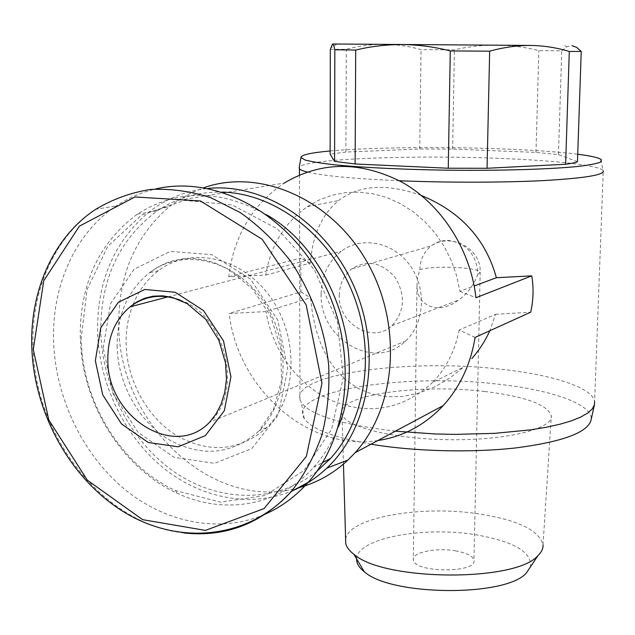 <?xml version="1.0" encoding="UTF-8"?>
<svg xmlns="http://www.w3.org/2000/svg" width="635" height="635" viewBox="0 0 635 635"><rect width="100%" height="100%" fill="white"/><g stroke="black" fill="none" stroke-linecap="round" stroke-linejoin="round"><path stroke-width="0.48" stroke-dasharray="3.17 2.38" d="M330.319 49.324L346.305 49.3C359.116 45.942 371.792 44.275 384.342 44.291C396.875 44.474 409.115 46.252 421.053 49.625L454.398 49.847C467.924 46.665 481.862 45.069 496.213 45.061C510.572 45.26 524.796 47.101 538.885 50.594L561.737 50.871L566.745 46.871L571.349 45.649M577.469 161.742L558.459 154.575L535.98 152.392L452.636 149.09L419.711 149.027L345.908 152.043L346.305 49.3M419.711 149.027L421.053 49.625M452.636 149.09L454.398 49.847M535.98 152.392L538.885 50.594M558.459 154.575L561.737 50.871M339.288 295.338C339.542 284.258 343.606 275.487 351.48 269.018C367.189 259.318 381.786 262.176 395.264 277.598C405.789 295.561 404.693 311.579 391.962 325.66C372.793 344.289 338.01 323.826 339.288 295.338M477.949 274.106C474.139 284.488 467.82 293.06 458.994 299.839C439.674 314.889 417.108 307.03 416.973 285.988L417.552 277.924L419.854 269.589C420.203 259.628 424.021 251.714 431.316 245.856C436.594 241.919 442.555 240.141 449.183 240.506C466.931 243.642 476.512 254.833 477.949 274.106L480.187 272.161C481.235 248.428 450.898 232.18 431.316 245.856L351.48 269.018M299.268 487.585C213.447 513.12 118.793 423.648 118.793 325.461C118.277 275.312 135.358 235.537 170.061 206.137L178.118 200.335L284.21 183.07C252.357 204.708 233.87 235.918 228.735 276.709L265.763 275.09C270.573 245.642 284.401 222.837 307.261 206.7L319.143 200.009L331.946 195.278L345.424 192.619L359.315 192.127L373.348 193.834L387.215 197.731L400.629 203.772L413.306 211.844L424.958 221.79L435.332 233.418L444.19 246.475L451.334 260.683L456.605 275.741L459.891 291.306L474.194 285.98M265.763 275.09L310.436 263.12C312.404 235.458 321.794 214.59 338.614 200.525C359.489 184.856 387.112 183.19 421.473 195.524M475.099 337.423L459.153 330.033L495.514 314.341L489.863 330.724M459.153 330.033C455.065 350.774 446.262 368.181 432.76 382.262L463.352 367.22L449.826 378.079L434.999 386.786L419.275 393.001L403.082 396.407L387.064 396.796L371.896 394.057L358.077 388.406L345.996 380.198L335.804 369.832L327.477 357.751L320.937 344.289L316.008 329.644L312.547 314.047L310.467 297.751L266.009 311.587L229.164 313.484L300.903 291.941L300.831 258.064L228.735 276.709M432.76 382.262C403.177 409.432 369.697 415.623 332.311 400.828C298.236 385.691 272.32 350.488 266.009 311.587M178.118 200.335L190.571 193.207L203.827 187.706M377.849 440.539C308.467 451.834 237.696 388.906 229.164 313.484M459.891 291.306L475.94 297.744M264.382 514.501C218.789 533.971 164.441 522.565 123.293 488.14C82.225 453.438 55.745 397.788 53.618 342.321C51.419 286.845 74.739 233.37 116.134 206.01C128.119 198.033 141.168 192.381 155.281 189.055M133.064 304.459C138.763 290.449 147.249 279.17 158.504 270.613C190.913 245.793 242.316 256.969 270.661 297.529C299.363 337.772 297.228 397.534 267.232 427.196C240.26 451.001 210.264 453.922 177.26 435.959C147.574 417.973 127.103 381.151 126.127 344.424C125.809 330.938 127.889 318.206 132.366 306.245M81.066 339.4L87.051 289.536L107.815 246.324L141.51 215.138L184.587 200.398L231.926 204.859L277.289 228.79L314.254 269.526L337.368 321.596L343.297 377.579L331.462 429.53L304.038 470.464L265.279 495.467L220.575 502.158L175.546 490.617C125.778 467.908 88.154 411.877 82.042 353.179L81.066 339.4M338.455 426.585C332.303 442.158 324.025 455.739 313.619 467.328C278.844 506.484 223.52 515.239 176.927 493.093C125.976 469.821 87.519 412.528 81.256 352.481L80.256 338.384C79.589 284.321 98.623 242.911 137.35 214.162C177.149 188.762 220.337 189.024 266.906 214.932M316.786 471.432C276.59 503.388 220.194 502.579 176.117 473.131C132.024 443.516 102.513 388.112 100.79 332.613C100.298 279.583 119.197 238.958 157.488 210.733C176.728 197.906 198.287 191.691 222.155 192.095M293.362 490.355C250.92 508.548 200.279 498.404 161.981 466.788C123.761 434.927 99.243 383.524 97.592 332.264C96.917 281.884 113.855 241.951 148.407 212.471C165.759 198.795 185.579 190.786 207.859 188.444M495.514 314.341L530.717 312.174M310.436 263.12L300.831 258.064M300.903 291.941L310.467 297.751M395.399 431.165C341.995 424.783 310.634 415.242 301.315 402.542L299.966 399.653C292.029 373.817 408.551 358.577 499.396 369.07C551.458 374.475 592.741 387.374 594.606 401.709L603.25 170.879L602.75 170.228C597.424 165.235 555.887 160.695 504.555 158.583C416.068 154.638 303.363 158.726 299.252 167.386M399.486 180.761C353.52 178.729 322.747 175.816 307.157 172.006M330.137 150.979C369.895 147.328 443.262 146.59 504.182 149.003C534.464 150.185 558.975 151.932 577.723 154.234M345.908 152.043L330.129 154.17M371.015 444.19C333.367 437.42 311.11 428.863 304.236 418.521C286.298 390.739 405.344 372.88 498.078 384.199C552.617 390.065 594.646 404.836 590.939 420.521M484.775 391.485C525.24 396.438 547.418 404.535 551.315 415.774C553.363 428.522 508.46 440.206 451.707 439.737C394.986 439.42 345.178 427.069 342.035 414.306C334.947 395.335 418.862 383.318 484.775 391.485M345.607 539.083C348.718 517.168 422.624 504.706 480.576 514.144C518.795 520.406 539.615 530.685 543.028 544.973L551.315 415.774M356.632 558.911C356.719 538.282 423.68 525.875 476.194 534.845C513.913 541.496 532.027 552.132 530.527 566.745M455.327 550.815C466.606 552.839 472.813 555.982 473.948 560.253C477.377 573.365 413.591 572.921 413.329 559.824C411.551 552.45 435.999 547.362 455.327 550.815M321.159 293.743C321.54 275.733 328.239 261.572 341.241 251.262C361.561 235.815 393.232 241.903 409.972 265.351C426.958 288.6 424.68 323.596 405.479 341.09C375.047 371.681 319.183 339.161 321.159 293.743M183.983 532.971C104.203 524.605 35.163 437.364 33.068 348.028C30.67 291.528 54.094 237.069 95.941 209.201L116.134 206.01M103.156 347.948L110.53 303.728L134.183 269.2L170.172 251.389L211.749 254.643L250.42 279.106L277.757 320.111L287.695 368.911L278.249 414.901L251.904 448.485L214.638 463.336L174.149 457.343L138.128 432.411L112.99 393.573L103.156 347.948M117.126 347.131C116.888 315.182 127.714 290.37 149.614 272.685C182.181 247.666 233.942 258.969 262.525 299.942C291.473 340.582 289.385 400.899 259.215 430.792C232.092 454.771 201.914 457.676 168.68 439.515C138.795 421.338 118.158 384.175 117.126 347.131M180.086 300.077C225.758 315.293 243.983 392.112 209.574 422.275L405.479 341.09M419.854 269.589C429.181 267.279 442.809 266.66 460.732 267.748C472.464 268.724 478.949 270.192 480.187 272.161L473.948 560.253M337.177 43.998L330.629 47.958M564.793 45.585L566.745 46.863M391.962 325.66L458.994 299.839M307.261 206.7L338.614 200.533M158.504 270.613L149.614 272.685L157.17 267.438L165.425 263.279L174.355 260.318L183.88 258.691L193.865 258.508L204.145 259.85L214.511 262.755L228.584 269.303L252.722 289.147L270.899 316.714L280.837 348.599L281.527 380.69L273.653 408.956L259.215 430.792L267.232 427.196M175.546 490.617L176.927 493.093M82.042 353.179L81.256 352.481M313.619 467.328L322.58 462.629M137.35 214.162L157.488 210.733M148.407 212.471L170.061 206.137M299.466 174.99L299.966 399.653M601.266 159.607L602.75 170.228M304.236 418.521L301.315 402.542M343.464 464.082L342.035 414.306M168.013 296.863L341.241 251.262M416.973 285.988L413.329 559.824"/><path stroke-width="0.95" d="M572.008 45.68L576.604 47.355L581.223 51.411L569.293 51.475C556.72 47.649 543.758 45.633 530.4 45.434L332.518 43.99L330.319 49.324L330.129 154.17L334.581 161.401L334.843 49.768C334.05 45.99 333.28 44.069 332.518 43.99L530.4 45.434C517.041 45.434 503.46 47.347 489.664 51.181L450.278 50.919C434.403 46.887 418.425 44.767 402.352 44.545C386.286 44.561 370.737 46.395 355.703 50.054L334.843 49.768M334.581 161.401L355.124 163.981L448.262 168.235L450.278 50.919M355.124 163.981L355.703 50.054M448.262 168.235L487.061 168.275L565.626 164.259C571.325 163.473 575.27 162.639 577.469 161.742L581.223 51.411M565.626 164.259L569.293 51.475M487.061 168.275L489.664 51.181M474.194 285.98L496.387 277.709C485.696 239.133 460.724 211.733 421.473 195.524M489.863 330.724C485.219 340.916 479.195 350.195 471.813 358.561M284.21 183.07C321.548 160.941 361.251 160.877 403.312 182.896C442.127 205.422 470.694 250.269 475.94 297.744L531.749 275.86C533.781 287.766 533.44 299.871 530.717 312.174L475.099 337.423C470.63 364.355 459.986 387.096 443.167 405.638C424.847 425.101 403.074 436.737 377.849 440.539M203.827 187.706C259.263 168.14 330.224 198.056 366.419 260.874C402.907 323.477 396.867 406.971 355.155 452.668L347.916 460.089C333.573 473.44 317.357 482.6 299.268 487.585M95.345 360.704L100.798 327.763L118.308 302.3L144.812 289.473L175.26 292.275L203.486 310.578L223.48 340.852L230.926 376.753L224.345 410.662L205.367 435.602L178.157 446.794L148.296 442.492L121.515 423.934L102.727 394.859L95.345 360.704M155.281 189.055C214.543 174.776 286.504 211.844 322.199 279.908C358.148 347.797 350.853 434.562 308.11 482.394C295.465 496.633 280.884 507.333 264.382 514.501M132.366 306.245L133.064 304.459M266.906 214.932C333.883 253.524 368.292 355.997 338.455 426.585M222.155 192.095C274.376 193.27 328.628 233.823 352.393 292.291C376.245 350.71 366.355 419.124 330.549 458.446L316.786 471.432M207.859 188.444C264.39 182.57 327.43 223.71 354.695 288.004C382.199 352.187 369.149 428.569 326.771 468.17C316.706 477.655 305.57 485.053 293.362 490.355M531.749 275.86L496.387 277.709M594.606 401.709L594.487 404.59L592.328 408.869L587.756 413.052L580.763 417.068L571.405 420.838L559.768 424.275L546.021 427.307L530.376 429.879L494.514 433.364L454.89 434.396L434.657 433.943L395.399 431.165M603.25 170.879C604.322 174.974 584.494 178.205 543.75 180.562C503.738 182.626 447.381 182.713 399.486 180.761M307.157 172.006C302.887 170.918 300.315 169.831 299.45 168.759L299.252 167.386M577.723 154.234C590.923 155.9 598.773 157.694 601.266 159.607L600.607 162.052C596.662 163.663 588.899 165.148 577.326 166.513C551.204 169.1 507.294 170.561 459.295 170.315C411.186 169.894 364.792 167.799 334.804 164.822C321.199 163.282 311.293 161.671 305.062 159.996L300.966 157.512C301.053 154.924 310.777 152.749 330.137 150.979M594.487 404.59L590.939 420.521C587.058 432.76 562.094 441.881 516.057 447.881C471.487 452.953 413.901 451.445 371.015 444.19M543.028 544.973C543.211 548.577 541.544 552.085 538.043 555.506C516.223 582.168 383.524 581.239 353.83 554.22C349.313 550.743 346.615 547.203 345.742 543.592L345.607 539.083M530.527 566.745L526.447 572.849C506.611 597.019 390.962 596.209 364.276 571.714C358.958 567.523 356.41 563.253 356.632 558.911M33.282 349.456L43.759 280.733L79.407 226.147L134.938 196.977L200.39 200.93L262.184 239.276L306.181 304.911L321.969 383.222L306.387 456.327L264.12 508.548L205.415 530.4L142.621 519.66L87.336 480.171L48.792 419.925L33.282 349.456M308.11 482.394L291.33 491.458C248.999 538.583 181.181 545.441 126.897 513.771C72.469 481.989 34.623 415.671 31.861 348.901C29.321 291.949 53.221 236.926 95.941 209.201C112.673 199.2 130.81 192.627 150.352 189.468C170.386 188.444 190.587 191.206 210.955 197.747L240.403 212.661C259.128 225.949 275.931 242.229 290.822 261.501C311.356 292.108 324.485 327.898 328.644 364.609C329.787 389.017 327.557 412.417 321.953 434.8C314.531 456.136 304.316 475.02 291.33 491.458C261.477 523.605 225.695 537.44 183.983 532.971M168.013 296.863L130.072 306.848L136.843 301.942L144.534 298.307L153.146 296.18L162.528 295.815L172.371 297.426L187.134 303.617L205.677 319.262L218.805 340.09L225.568 363.133L226.441 379.516L224.734 392.589L221.083 404.233L215.924 414.131L209.574 422.275C174.117 459.772 107.124 416.901 107.839 359.942C107.632 337.288 115.046 319.588 130.072 306.848C144.78 295.712 161.457 293.449 180.086 300.077M355.155 452.668L443.167 405.638M322.58 462.629L330.549 458.446M326.771 468.17L347.916 460.089M299.45 168.759L299.466 174.99M300.966 157.512L299.133 168.108M345.742 543.592L343.464 464.082M526.447 572.849L538.043 555.506M364.276 571.714L353.83 554.22"/></g></svg>
